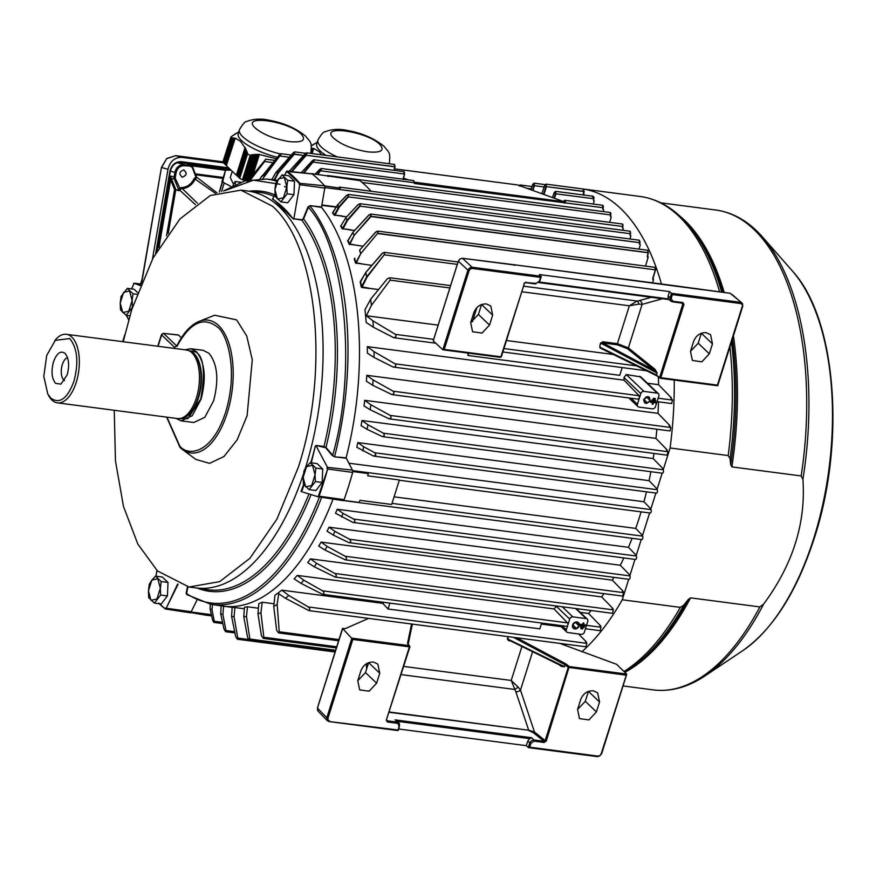<?xml version="1.0" encoding="UTF-8"?>
<svg xmlns="http://www.w3.org/2000/svg" width="876" height="876" viewBox="0 0 876 876"><rect width="100%" height="100%" fill="white"/><g stroke="black" fill="none" stroke-linecap="round" stroke-linejoin="round"><path stroke-width="1.31" d="M661.435 283.988A245.598 120.943 -82.6 0 0 620.745 208.576A245.598 120.943 -82.6 0 0 583.504 189.085M581.872 651.755A245.598 120.943 -82.6 0 0 622.245 599.775L680.334 607.375A245.598 120.943 97.4 0 1 623.975 671.476M584.237 195.096L584.117 194.713A240.144 118.249 -82.6 0 0 583.536 194.614M190.388 612.959A1.818 0.898 -82.6 0 0 190.716 612.576L205.466 615.094L204.732 614.153M191.099 612.017L211.39 614.667M531.141 188.866L526.936 188.318M403.551 171.586L404.427 174.006L313.652 162.137L314.265 159.914L313.247 160.023M592.362 196.892L593.402 196.399L592.362 196.892L593.402 196.399L593.983 197.571L592.8 197.133M413.111 180.609A1.818 0.898 97.4 0 1 413.428 180.544A1.818 0.898 97.4 0 1 413.713 180.686A1.818 0.898 97.4 0 1 414.041 182.679L321.065 170.875L321.328 168.499L315.185 174.094M602.305 205.334A1.818 0.898 97.4 0 1 602.622 205.269A1.818 0.898 97.4 0 1 602.907 205.411A1.818 0.898 97.4 0 1 603.148 207.743L414.468 183.511L563.772 202.597L563.947 201.71L517.617 184.946L394.452 168.849M348.122 240.21L352.897 232.381L368.971 215.014C370.887 213.821 371.446 214.226 370.647 216.23L354.178 235.359L349.82 244.262L362.971 246.211M345.713 217.894L341.103 225.592M629.515 231.264A1.818 0.898 97.4 0 1 629.833 231.198A1.818 0.898 97.4 0 1 630.118 231.341A1.818 0.898 97.4 0 1 630.348 233.717L348.44 196.881L348.473 194.417L346.655 195.271L337.578 204.831L332.979 212.594M639.513 240.342L638.867 240.342L640.071 242.181L639.217 240.681M639.929 242.729L639.403 244.054L639.918 242.203A1.818 0.898 97.4 0 1 639.798 242.718L360.069 206.167L360.375 203.856L358.142 204.546L360.375 203.856M729.949 346.83A245.598 120.943 97.4 0 1 728.197 455.564L730.047 458.608L730.704 464.663L731.876 466.897L801.179 475.953L802.909 479.402C805.975 523.027 792.857 564.615 763.565 604.177L759.886 606.915L690.584 597.859L688.153 599.622L683.882 605.031L680.334 607.375M289.299 157.253L280.386 156.092L281.152 153.847L280.462 153.88M274.67 160.363L265.559 159.169L264.661 161.512L250.678 179.624M272.797 162.575L264.661 161.512M394.627 164.721L394.835 166.823L306.272 155.26L306.961 152.993L306.053 153.07M582.945 189.074L583.92 191.537L546.471 186.654L545.978 184.135L544.773 185.241L541.828 193.706M393.839 337.72L373.362 327.219L366.19 322.478A214.675 105.711 97.4 0 0 364.942 309.786L370.625 299.264L387.499 278.557L390.05 277.791L390.116 280.145L371.413 305.385L366.354 315.754L372.924 320.835L395.437 334.369L433.653 339.362M449.859 287.952L390.116 280.145M457.305 264.366L384.695 254.872L384.257 252.354L458.049 262.001M654.503 267.388A1.818 0.898 97.4 0 1 654.81 267.322A1.818 0.898 97.4 0 1 655.106 267.465A1.818 0.898 97.4 0 1 655.336 269.841L378.005 233.585L377.709 231.1L375.771 231.987L359.631 250.142L375.859 232.063C377.786 230.859 378.377 231.275 377.665 233.29L360.737 253.624L356.171 263.107L371.829 265.351M343.819 500.448L344.093 499.659L343.458 500.568A1.818 0.898 -82.6 0 0 343.819 500.448L359.215 502.463L359.97 500.327L391.671 504.466L399.39 479.982L367.69 475.832L368.314 473.587L352.918 471.573L352.787 470.981L352.689 472.405L352.918 471.573M656.869 375.76L600.378 348.068L599.742 347.126L656.354 374.873L660.318 378.257L660.811 377.709L717.422 385.111L717.575 385.692L717.422 385.111L717.575 385.692L660.46 378.224M600.378 348.068L599.742 347.126L600.312 343.797L602.918 342.954L617.503 344.859L617.394 343.677L628.388 347.903L642.108 304.388L638.812 304.114L629.34 305.801L637.082 301.026A3.635 1.807 -96.8 0 1 638.812 304.114M368.555 618.39L345.232 628.65L342.549 628.464L352.809 639.447L327.963 718.232L326.803 717.773L326.978 720.225L329.048 721.572L398.076 730.595L399.533 726.029L399.281 723.39L395.12 719.875L531.71 737.734L533.955 739.979L531.414 740.658L529.75 742.892L530.9 743.352L529.695 747.195L597.99 756.119L599.885 755.605L601.133 753.94L626.647 674.071L616.573 664.282L559.698 643.367M305.264 468.474A200.122 98.539 -82.6 0 0 279.543 207.13A200.122 98.539 -82.6 0 0 247.974 191.077L240.911 190.147L210.24 195.534L180.007 218.891L153.026 258.048L131.816 309.348L123.209 341.728M302.943 492.093L318.185 496.791L319.083 496.188L344.093 499.659A234.68 115.566 -82.6 0 0 352.689 472.405L327.668 468.988A1.314 0.646 -82.6 0 0 327.471 467.346L316.116 445.873L327.46 467.346L352.448 470.149L346.119 457.83L334.621 456.823L332.267 455.553L325.609 447.691L316.094 445.49L315.283 446.158A200.188 98.583 97.4 0 1 310.805 462.758M316.094 445.49L324.01 446.464L325.609 447.691M332.267 455.553L334.599 456.429A214.445 105.602 -82.6 0 0 310.049 206.024L308.341 207.284L303.611 218.934L301.815 220.106L293.854 218.803L301.771 219.745L303.173 218.759L307.903 207.108L310.005 205.652L321.514 207.021L324.788 188.066L299.756 184.694L293.854 218.803L299.756 184.694A1.314 0.646 -82.6 0 0 299.625 182.985A234.188 115.314 -82.6 0 0 287.219 171.17A1.314 0.646 -82.6 0 0 287.043 171.094A1.314 0.646 -82.6 0 0 286.518 171.455M275.031 194.362L272.491 199.159A200.188 98.583 97.4 0 1 292.989 218.693L293.898 219.164M516.676 637.75L565.995 663.953L569.247 666.57L546.252 741.03L545.157 740.625L568.261 667.348L625.968 675.155L626.647 674.071L569.247 666.57L568.261 667.348L565.184 664.873L565.995 663.953L564.954 664.731L513.391 637.323M442.84 349.776L433.248 340.83L458.345 261.212L460.01 258.989L462.528 258.31L472.12 267.246L469.591 267.925L467.926 270.147L469.098 270.618L444.263 349.404L442.84 349.776L500.371 357.342L443.3 349.842M373.461 662.048C367.548 661.895 363.365 664.796 360.901 670.764L357.769 680.718L359.653 689.85L369.103 691.208L376.603 683.181L379.746 673.228L377.852 664.096L373.461 662.048M114.241 410.275L115.457 460.896L123.505 506.547L137.839 544.095L157.472 570.955L189.03 587.019L219.701 581.631L249.934 558.275L276.915 519.118L298.125 467.817C329.989 371.457 317.692 246.036 272.469 206.21L240.911 190.147M580.711 699.497C583.175 693.529 587.358 690.627 593.271 690.781L597.662 692.828L599.545 701.961L596.414 711.903L588.913 719.941L579.463 718.583L577.569 709.45L580.711 699.497M473.817 312.655C476.281 306.688 480.464 303.775 486.377 303.939L490.768 305.976L492.662 315.119L489.52 325.062L482.019 333.088L472.569 331.73L470.675 322.598L473.817 312.655M706.176 332.661C700.274 332.508 696.091 335.409 693.628 341.377L690.485 351.331L692.379 360.463L701.829 361.821L709.33 353.795L712.462 343.841L710.578 334.709L706.176 332.661M180.149 447.559A66.948 32.97 -82.6 0 0 182.394 449.454L195.841 459.396L209.528 463.371L223.993 456.516L237.166 439.818L247.109 415.706L252.288 359.751L246.758 336.023L236.629 319.893L214.686 315.229L199.137 321.382C190.574 325.007 183.161 333.132 176.93 345.746L177.27 346.14M183.577 169.933C187.267 172.89 186.851 175.299 182.328 177.182L182 177.127M183.642 169.955C187.333 172.9 186.916 175.32 182.394 177.204C178.704 174.247 179.12 171.827 183.642 169.955L184.201 170.086M196.224 176.843L196.706 177.719L195.239 178.912A16.086 13.95 -72.9 0 1 181.518 188.592L178.923 190.705L175.769 189.785L168.214 233.465M157.176 250.58L169.429 179.733L170.645 179.963L170.984 176.076L174.138 176.996L174.346 179.12L171.203 178.2L175.715 189.249L174.565 189.544L178.868 190.169A0.909 0.777 -74.5 0 1 178.923 190.705A0.909 0.777 106.2 0 0 178.868 190.169L179.46 188.493L181.266 187.617C187.004 187.333 191.318 184.288 194.231 178.474L196.18 177.018M175.901 418.334L181.212 420.863L192.282 415.64L201.042 399.193C206.495 378.202 204.94 362.346 196.377 351.626L190.639 348.703L184.858 349.787M181.212 420.863L193.771 422.506L204.842 417.283L213.602 400.836C219.055 379.845 217.5 363.989 208.937 353.269L203.199 350.345L190.639 348.703M233.158 183.544L230.268 177.565L232.249 171.291M47.775 393.959L48.651 395.591A34.569 17.016 -82.6 0 0 51.958 400.08A34.569 17.016 -82.6 0 0 57.411 402.85L177.521 418.553A34.569 17.016 -82.6 0 0 180.127 418.487A34.569 17.016 -82.6 0 0 198.37 389.776A34.569 17.016 -82.6 0 0 191.932 352.776A34.569 17.016 -82.6 0 0 188.986 350.728A34.569 17.016 -82.6 0 0 186.478 349.995L66.368 334.303A34.569 17.016 -82.6 0 0 56.031 339.067L46.713 355.404L43.8 376.351L47.775 393.959L50.907 398.208C59.732 404.318 67.408 398.69 73.923 381.334C78.84 362.434 77.438 348.166 69.73 338.53L54.772 340.414M280.276 153.924A37.482 11.049 17.5 0 1 242.827 136.82A37.482 11.049 17.5 0 1 239.422 129.779L238.217 133.59A37.482 11.049 17.5 0 0 241.623 140.631A37.482 11.049 17.5 0 0 277.265 157.286M235.162 138.32L226.358 165.674L236.378 175.222L244.995 147.748L240.571 141.364L235.348 138.211L230.695 137.937L231.998 136.152L238.743 131.926M235.841 133.524L236.389 133.262M234.976 134.072L235.524 133.809M234.1 134.652L234.648 134.389M233.202 135.276L233.75 135.003M232.304 135.933L232.852 135.66M231.395 136.612L231.943 136.349M152.457 259.121L168.006 169.265C170.086 161.173 174.784 157.22 182.099 157.395L223.336 162.783L223.095 161.337L230.935 136.963M276.082 158.676L258.672 154.307L251.719 176.076M253.241 174.116L259.23 154.833L257.237 154.307L249.342 179.12M234.735 138.222L226.172 165.498L226.796 165.805M226.479 164.502L234.472 138.167M245.28 148.329L236.564 175.397L245.444 148.679L244.995 147.748M245.455 148.23L245.16 147.617M236.608 174.477L237.002 175.529M337.15 156.837A37.482 11.049 17.5 0 1 321.328 147.08A37.482 11.049 17.5 0 1 317.922 140.04L316.729 143.85A37.482 11.049 17.5 0 0 320.123 150.891A37.482 11.049 17.5 0 0 326.036 155.381M311.352 145.92L317.254 142.186M313.477 144.332L314.024 144.069M312.601 144.912L313.148 144.649M321.689 154.811L319.072 151.625L313.849 148.471L311.56 148.23M313.236 148.482L311.648 153.497M57.411 402.85A34.569 17.016 -82.6 0 0 77.745 376.636A34.569 17.016 -82.6 0 0 71.821 337.074A34.569 17.016 -82.6 0 0 66.368 334.303M247.339 153.453L239.696 178.375L242.433 179.755L250.175 155.304L247.503 153.957L247.098 152.774L239.214 177.916L239.838 178.233M247.536 153.366L247.273 152.632M239.531 176.908L247.141 152.271L246.704 151.701L238.644 177.379L239.268 177.697M242.433 179.755L243.353 180.04L251.029 155.205L250.175 155.304M251.412 154.68L251.029 155.205L252.003 155.107L251.412 154.68M243.353 180.04L244.656 180.445L252.496 155.063L244.185 180.303M223.566 162.06L223.96 163.1M223.566 162.816L231.133 137.915M250.875 177.149L257.807 154.811L255.803 154.351L247.262 181.255M65.043 353.378C60.619 350.312 56.765 353.137 53.491 361.854C51.027 371.347 51.728 378.509 55.593 383.36L60.926 384.126L67.156 374.884C69.62 365.391 68.919 358.229 65.043 353.378L64.955 353.302M64.528 380.589A11.826 5.825 97.4 0 1 63.828 380.053A11.826 5.825 97.4 0 1 61.572 367.723A11.826 5.825 97.4 0 1 67.529 357.649M252.89 154.537L252.496 155.063L253.471 154.975L252.89 154.537M244.656 180.445L245.959 180.85L253.963 154.942L245.488 180.708M234.034 138.09L225.603 164.951L226.227 165.268M225.909 163.965L233.772 138.047M245.707 149.281L237.122 175.934L245.871 149.654L245.444 148.679M245.893 149.194L245.608 148.548M237.177 175.014L237.571 176.076M312.535 148.351L310.936 153.409M247.141 152.271L246.879 151.559M238.962 176.372L246.736 151.209L246.287 150.661L238.075 176.843L238.699 177.149M231.593 137.904L223.522 162.969L224.53 163.648M231.877 137.904L224.136 162.597M248.543 180.04L256.372 154.833L254.347 154.428L253.963 154.942L254.927 154.888L246.791 181.113M233.323 137.992L225.033 164.414L225.658 164.721M225.34 163.429L233.06 137.97M246.287 150.661L245.871 149.654M246.32 150.179L246.036 149.511M237.746 175.55L238.141 176.613M311.834 148.252L311.484 149.347M246.736 151.209L246.463 150.519M238.392 175.824L246.134 150.278M232.337 137.915L224.081 163.505L225.099 164.184M232.611 137.937L224.694 163.144M728.197 455.564L670.107 447.975A245.598 120.943 -82.6 0 0 674.224 380.064M622.956 591.902A240.144 118.249 -82.6 0 0 623.241 591.388L612.324 580.164A214.675 105.711 -82.6 0 0 613.923 577.361M612.729 609.094A240.144 118.249 -82.6 0 0 613.036 608.623L601.67 596.917A214.675 105.711 -82.6 0 0 603.925 593.643M600.345 626.384A240.144 118.249 -82.6 0 0 600.684 625.957L588.552 613.474A214.675 105.711 -82.6 0 0 591.136 610.528M586.011 642.36A240.144 118.249 -82.6 0 0 586.394 641.977L578.609 633.972M565.195 645.448L565.622 644.145M593.26 204.042L594.191 200.933L593.545 199.903M603.148 211.554L603.641 209.944L602.995 208.904M609.63 222.34L611.196 217.138L610.55 216.109M622.803 230.279L623.285 228.669L622.639 227.629M629.921 238.984L630.851 235.874L630.205 234.834M639.02 249.123L640.301 244.875L639.655 243.835M645.568 266.107L648.174 257.018A240.144 118.249 -82.6 0 0 647.616 255.792M652.576 282.828L653.485 279.816L653.091 277.955M671.323 398.635A240.144 118.249 -82.6 0 0 671.345 397.824L658.577 384.695A214.675 105.711 -82.6 0 0 658.38 376.976M669.757 426.273A240.144 118.249 -82.6 0 0 669.822 425.506L658.018 413.363A214.675 105.711 -82.6 0 0 658.478 401.821M667.041 450.647A240.144 118.249 -82.6 0 0 667.14 449.914L655.938 438.383A214.675 105.711 -82.6 0 0 656.869 429.229M670.107 447.975L663.439 469.12L653.178 458.564A214.675 105.711 -82.6 0 0 653.967 453.45M628.705 579.288L622.245 599.775M334.971 531.393L349.513 539.255C351.353 541.357 351.156 542.474 348.911 542.627L333.165 535.028L327.033 531.206A214.675 105.711 97.4 0 0 329.058 527.199L334.971 531.393A223.774 110.19 97.4 0 1 333.165 535.028M274.035 603.772L262.22 602.228A214.675 105.711 97.4 0 1 258.825 603.619L257.949 613.813A223.774 110.19 97.4 0 0 260.928 612.762L263.84 637.257L336.723 646.784M383.874 602.425L382.746 603.356L281.787 590.161A214.675 105.711 97.4 0 1 274.965 595.165L273.75 606.488L276.619 630.205L278.557 632.921L279.247 631.793L338.99 639.6M561.166 626.679L541.324 624.084M297.303 575.401A214.675 105.711 97.4 0 1 294.106 578.85L301.026 583.361L322.445 594.278C324.449 594.092 324.492 592.942 322.565 590.851L567.528 622.869L554.015 608.951L297.303 575.401L303.808 580.197A223.774 110.19 97.4 0 1 301.026 583.361M556.621 606.017L556.337 606.312A214.675 105.711 97.4 0 1 554.015 608.951M588.552 613.474L580.208 612.379M601.67 596.917L310.422 558.855A214.675 105.711 97.4 0 1 307.717 562.611L314.232 566.772L335.169 577.076L612.466 613.32L613.375 609.882L612.247 608.524L613.036 608.623M612.324 580.164L321.087 542.102A214.675 105.711 97.4 0 1 318.722 546.087L325.007 550.04L345.264 559.83L622.672 596.085L623.559 592.647L622.453 591.289L623.241 591.388M623.811 557.935A214.675 105.711 97.4 0 1 620.307 565.261L329.058 527.199M632.089 538.302A214.675 105.711 97.4 0 1 628.475 547.325L337.227 509.252A214.675 105.711 97.4 0 1 335.519 513.259L352.94 522.435C355.251 522.315 355.503 521.198 353.707 519.085L636.239 556.008L635.472 555.231L636.261 555.329L641.254 539.496M186.916 594.651L210.875 604.309L222.219 606.017A214.675 105.711 -82.6 0 0 223.26 606.17A214.675 105.711 -82.6 0 0 333.022 499.112M244.338 608.776L234.921 607.55A214.675 105.711 97.4 0 1 232.151 607.32L231.603 616.43L235.677 636.556L237.385 639.228L237.768 638.067L248.466 639.469M258.431 608.218L247.481 606.783A214.675 105.711 97.4 0 1 244.448 607.232L243.78 616.748L247.612 637.509L249.397 640.203L249.868 639.053L335.628 650.266M321.087 542.102L327.098 546.394L345.177 556.26L623.559 592.647M310.422 558.855L316.619 563.334L334.928 573.484L613.375 609.882M586.526 625.355L601.056 627.249L599.896 625.858L600.684 625.957M541.653 623.044L539.824 628.848L388.057 609.006L382.746 603.356M281.787 590.161L288.784 595.472L308.33 606.958L586.865 643.367L585.617 641.878L586.394 641.977M586.865 643.367L585.902 646.795L308.899 610.594L285.456 598.264L278.71 593.731L277.144 604.352A223.774 110.19 97.4 0 1 273.75 606.488M247.481 606.783L246.463 616.463L249.868 639.053M234.921 607.55L234.078 616.715L237.768 638.067M223.632 605.655L222.909 614.481L225.931 630.556L234.691 631.695M234.943 632.943L225.625 631.727L224.004 629.11L220.719 613.758L221.19 604.9M212.419 604.539L212.014 609.849L214.291 621.27L222.559 622.343M222.822 623.592L214.051 622.453L214.291 621.27C214.16 623.011 213.58 622.529 212.539 619.836L210.076 608.743L210.295 604.21M275.907 172.747L293.23 152.862C294.829 151.657 295.037 152.008 293.854 153.924L303.534 155.501L294.259 154.275L278.502 172.791L274.604 179.952M394.999 166.714L306.272 155.26L291.938 171.63M583.723 195.151L584.084 191.406L546.471 186.654L543.985 194.483M301.267 172.66L312.36 160.713C314.079 159.541 314.375 159.903 313.269 161.786L304.016 172.966M315.25 174.094L319.63 169.451C321.415 168.269 321.755 168.63 320.682 170.535L317.857 174.434M321.799 205.378L337.304 207.262M360.748 281.087L360.178 281.831A214.675 105.711 97.4 0 1 361.175 286.77L361.854 287.514L369.398 288.5A214.675 105.711 -82.6 0 0 369.365 288.346L378.487 289.54M354.791 258.201L354.211 258.781A214.675 105.711 97.4 0 1 355.426 262.811L356.16 263.457M347.652 240.692A214.675 105.711 97.4 0 1 349.031 244.076L349.82 244.656M340.6 225.909A214.675 105.711 97.4 0 1 342.034 228.625L354.528 230.508M332.902 212.539L332.508 212.846A214.675 105.711 97.4 0 1 333.986 214.981L346.6 216.832M335.409 207.152L336.165 207.141M346.119 457.83A214.675 105.711 -82.6 0 0 321.569 207.393L321.514 207.021M646.488 491.852A214.675 105.711 97.4 0 1 643.948 501.762L348.757 463.174M650.868 471.704A214.675 105.711 97.4 0 1 649.05 480.661L357.802 442.588A214.675 105.711 97.4 0 1 356.773 447.253L373.57 456.078L375.837 455.257L374.895 452.804L657.142 489.695L656.387 488.907L657.164 489.016L662.157 473.182M653.178 458.564L361.941 420.491A214.675 105.711 97.4 0 1 361.087 425.626L367.143 429.371L382.483 436.62L662.595 473.237A1.818 0.898 -82.6 0 1 662.376 473.117M655.938 438.383L364.69 400.321A214.675 105.711 97.4 0 1 364.022 405.927L370.176 409.76L389.163 418.837L667.194 455.17L667.906 451.709L666.351 449.815L667.14 449.914M658.018 413.363L366.77 375.3A214.675 105.711 97.4 0 1 366.409 381.279L372.749 385.287L391.977 394.605L670.074 430.959L670.764 427.488L669.034 425.407L669.822 425.506M367.329 346.622A214.675 105.711 97.4 0 1 367.383 353.159L374.041 357.441L393.138 367.022C395.7 367.11 396.357 366.048 395.109 363.825L639.141 395.733L624.03 380.173L367.329 346.622L374.074 351.681A223.774 110.19 97.4 0 1 374.041 357.441M624.03 380.173L623.986 377.545L626.252 374.534L643.948 391.397A2.727 2.234 133.6 0 0 640.805 393.576L637.432 404.296A2.727 2.234 133.6 0 0 638.998 407.088L652.346 408.829A2.727 2.234 133.6 0 0 655.478 406.65L658.861 395.941A2.727 2.234 133.6 0 0 657.296 393.138L643.948 391.397M658.391 393.652L640.816 376.91L626.252 374.534M658.577 384.695L647.463 383.239M467.937 353.105L467.992 355.503L619.748 375.333L622.201 367.57M630.479 233.728L629.953 235.053L630.348 233.728L348.44 196.881L339.308 207.086L334.862 215.441M342.341 216.416L344.06 216.492M639.633 244.273L639.995 242.696L360.069 206.167L347.433 220.522L342.866 229.14M350.356 230.125L351.867 230.158M648.174 257.424L647.244 256.624L648.098 252.759L370.986 216.547L354.112 235.414L349.447 243.922L358.623 245.641M653.485 279.816L652.62 278.886L655.336 269.852L377.655 233.301L360.671 253.679L355.853 262.69L364.777 264.432M613.353 354.484L506.47 340.512M438.142 325.138L366.354 315.754M503.93 348.549L636.633 365.894M658.15 398.208L672.538 400.091L670.556 397.726L671.345 397.824M366.77 375.3L373.132 379.954L393.171 391.211L670.764 427.488M364.69 400.321L370.822 404.734L390.181 415.41L667.906 451.709M361.941 420.491L367.931 424.772L383.414 433.204L663.384 469.799L662.661 469.021L663.439 469.12M649.828 512.909A1.818 0.898 -82.6 0 0 650.091 513.029A1.818 0.898 -82.6 0 0 651.164 511.672A1.818 0.898 -82.6 0 0 650.868 509.591L650.112 508.803L650.89 508.912L655.883 493.079M641.462 539.43A1.818 0.898 -82.6 0 0 641.725 539.561A1.818 0.898 -82.6 0 0 642.798 538.203A1.818 0.898 -82.6 0 0 642.502 536.123L641.747 535.335L642.535 535.433L649.62 512.975M348.911 542.627L629.121 579.343L630.052 578.248L630.14 576.178A1.818 0.898 -82.6 0 0 629.964 575.904L629.198 575.127L629.986 575.225L634.98 559.392M262.22 602.228L260.928 612.762M288.784 595.472A223.774 110.19 97.4 0 1 285.456 598.264M388.057 609.006L389.886 603.203M567.528 622.869A1.818 0.898 97.4 0 1 567.757 625.245L566.334 629.778A2.727 2.234 133.6 0 0 567.9 632.571L581.248 634.312A2.727 2.234 133.6 0 0 584.391 632.133L587.763 621.413A2.727 2.234 133.6 0 0 586.197 618.62L575.576 608.502M303.808 580.197L322.565 590.851M322.445 594.278L566.772 626.329A1.818 0.898 97.4 0 0 567.757 625.245L569.718 619.058L556.337 606.312M562.228 606.75L572.849 616.879A2.727 2.234 133.6 0 0 569.718 619.058M572.849 616.879L586.197 618.62M316.619 563.334A223.774 110.19 97.4 0 1 314.232 566.772M327.098 546.394A223.774 110.19 97.4 0 1 325.007 550.04M629.986 575.225L620.307 565.261M337.227 509.252L343.074 513.38A223.774 110.19 97.4 0 1 341.552 516.993M636.261 555.329L628.475 547.325M343.074 513.38L353.707 519.085M178.069 584.27L166.21 608.229L191.209 611.733L189.993 612.663M191.209 611.733L196.914 600.224M212.014 609.849A223.774 110.19 97.4 0 1 210.076 608.743M222.909 614.481A223.774 110.19 97.4 0 1 220.719 613.758M234.078 616.715A223.774 110.19 97.4 0 1 231.603 616.43M246.463 616.463A223.774 110.19 97.4 0 1 243.78 616.748M263.84 637.257L263.282 638.396L261.409 635.691L257.949 613.813M344.706 559.644C346.929 559.512 347.082 558.384 345.177 556.26M334.621 576.901C336.745 576.726 336.844 575.587 334.928 573.484M601.056 627.249L600.126 630.687L585.453 628.771M308.396 610.419C310.268 610.2 310.246 609.039 308.33 606.958M507.292 638.812L564.363 666.625L561.965 666.132L509.197 640.214L508.562 640.684L507.292 638.812L508.452 636.677M411.753 625.541L411.49 626.417M277.144 604.352L279.247 631.793M225.625 631.727L225.931 630.556M291.248 155.052L280.955 153.705L279.499 154.658L259.986 178.737L279.488 154.669C281.01 153.464 281.163 153.826 279.97 155.742L262.723 178.781M232.961 185.526L235.107 181.595L235.469 184.354M293.843 153.935L278.086 172.441A223.807 110.212 -82.6 0 0 275.798 172.681L275.787 172.714M271.823 179.646L275.765 172.769A223.719 110.168 97.4 0 1 278.053 172.517L274.046 179.898M532.915 190.475L534.437 185.679L544.171 186.949L534.437 185.679L534.229 183.303L532.772 184.343L530.889 189.742M532.937 184.245L533.977 185.482L532.444 190.311M393.981 164.37L306.709 152.851L289.168 171.324L305.133 153.804C306.797 152.621 307.049 152.982 305.877 154.888L291.292 171.565M546.263 184.278L544.806 185.318L541.872 193.727M544.971 185.219L546 186.457L543.514 194.319M584.117 194.713L583.285 194.428L583.81 189.544M583.745 195.03L583.624 194.658A240.144 118.249 -82.6 0 0 583.591 194.647L584.128 191.483L583.252 188.997L545.978 184.124M394.386 164.327L395.032 166.801L394.058 170.24M593.829 198.743L593.84 197.439A1.818 0.898 97.4 0 1 593.698 198.743L555.953 193.815L555.723 191.483L554.267 192.523L552.504 197.571M554.431 192.413L555.953 193.815L554.519 198.304M594.191 200.933L593.468 200.221M404.559 174.006L403.07 178.792L404.624 173.974L404.208 171.937M403.234 178.693L404.197 179.328M313.269 161.786L303.37 172.89M603.279 207.754L602.918 209.222M603.641 209.944L602.743 209.123L603.115 205.783M321.623 168.652L319.718 169.506M414.041 182.679L414.468 183.511M563.783 202.553L564.845 202.476M320.682 170.535L317.232 174.357M370.997 191.154A234.68 115.566 -82.6 0 0 359.926 180.62L311.779 173.645A1.818 0.898 -82.6 0 0 311.604 173.798M328.215 176.47L327.175 175.66A234.68 115.566 97.4 0 1 328.215 176.47M610.846 214.959L610.473 216.427M611.196 217.138L610.298 216.328L610.714 214.948L362.16 182.46M340.337 188.198L339.384 187.114A234.68 115.566 97.4 0 1 340.337 188.198L324.668 185.876L324.788 188.066M622.924 226.523L622.387 227.848L622.792 226.523A1.818 0.898 97.4 0 0 622.562 224.146A1.818 0.898 97.4 0 0 622.267 223.993L339.384 187.114M623.285 228.669L622.573 227.946M370.625 299.264A223.774 110.19 97.4 0 1 371.413 305.385M372.924 320.835A223.774 110.19 97.4 0 1 373.362 327.219M476.905 307.564L472.427 321.777L476.894 307.585M360.178 281.831L365.763 272.524L382.396 253.339C384.323 252.124 384.98 252.54 384.345 254.588L367.088 277.057L361.854 287.514M369.398 288.5L368.555 288.073L369.365 288.346M361.175 286.77L368.555 288.073M361.065 281.054L360.605 281.722A214.938 105.843 97.4 0 1 361.613 286.682L366.672 276.827A223.719 110.168 97.4 0 0 365.741 272.622L365.763 272.524M355.426 262.811L355.853 262.69A214.938 105.843 97.4 0 0 354.638 258.65L354.835 258.321M349.031 244.076L349.447 243.922A214.938 105.843 97.4 0 0 348.068 240.539L348.418 240.112L348.068 240.539M342.034 228.625L350.367 229.709M333.986 214.981L342.33 215.989M332.508 212.846L337.621 204.885L346.71 195.326L348.834 194.581M332.902 212.66L332.902 212.66A214.938 105.843 97.4 0 1 334.391 214.795L338.881 206.835A223.719 110.168 97.4 0 0 337.567 204.962L337.567 204.951M310.005 205.652L321.569 207.393M352.448 470.149L352.787 470.981M650.89 508.912L643.948 501.762M357.802 442.588L363.693 446.76A223.774 110.19 97.4 0 1 362.763 450.932M657.164 489.016L649.05 480.661M363.693 446.76L374.895 452.804M367.931 424.772A223.774 110.19 97.4 0 1 367.143 429.371M370.822 404.734A223.774 110.19 97.4 0 1 370.176 409.76M373.132 379.954A223.774 110.19 97.4 0 1 372.749 385.287M639.141 395.733L639.381 398.109L638.1 399.04M374.074 351.681L395.109 363.825M468.715 353.203L467.992 355.503M337.632 204.885A223.807 110.212 -82.6 0 1 338.946 206.758L348.079 196.553C349.042 194.592 348.582 194.187 346.71 195.326L346.765 195.37M630.851 235.874L630.129 235.151M345.768 217.817L358.142 204.546L345.681 217.828M640.301 244.875L639.579 244.152M358.196 204.612C360.091 203.462 360.605 203.867 359.718 205.838L347.005 220.27L342.45 228.45A214.938 105.843 97.4 0 0 341.005 225.745M352.864 232.469A223.719 110.168 97.4 0 1 354.112 235.414L354.178 235.359A223.807 110.212 -82.6 0 0 352.929 232.403L352.897 232.381M648.174 257.018L647.244 256.624L648.273 252.649L370.625 216.241M647.682 257.358L647.671 256.964A240.144 118.249 -82.6 0 0 647.463 256.493M647.463 256.777L648.306 252.704L647.528 250.229L370.811 214.062L368.895 214.948L352.864 232.326L348.221 240.32M655.467 269.852L652.85 278.754M652.784 278.798L653.025 279.4L652.62 278.886M393.28 337.545C395.81 337.632 396.532 336.581 395.437 334.369M600.509 343.184L602.808 341.771L602.918 342.954L654.076 370.132L656.945 372.979L601.385 343.447L600.312 343.797M671.629 403.431L672.538 400.091M391.386 394.43C393.948 394.496 394.539 393.423 393.171 391.211M388.561 418.651C391.123 418.695 391.66 417.622 390.181 415.41M662.595 473.237L663.504 472.142L663.384 469.799M381.925 436.456C384.411 436.467 384.903 435.383 383.414 433.204M656.102 493.013A1.818 0.898 -82.6 0 0 656.365 493.133A1.818 0.898 -82.6 0 0 657.427 491.786A1.818 0.898 -82.6 0 0 657.142 489.695M642.535 535.433L635.713 528.414A214.675 105.711 -82.6 0 0 641.079 511.858M635.188 559.326A1.818 0.898 -82.6 0 0 635.461 559.457A1.818 0.898 -82.6 0 0 636.523 558.1A1.818 0.898 -82.6 0 0 636.239 556.008M342.724 628.355L317.451 708.082L326.803 717.762L351.9 638.155M580.744 626.11L580.481 626.942L580.668 626.033L584.369 626.581L580.668 626.033M581.127 627.884L580.865 628.716L581.051 627.818L582.858 628.048L581.051 627.818M583.482 624.676L585.715 624.971L585.529 625.869L580.022 625.092L580.284 624.26L582.606 624.566L583.131 622.902L583.92 623.011L583.471 624.741L585.792 625.048M572.575 625.015A3.822 3.132 -46.4 0 1 576.966 621.96A3.822 3.132 -46.4 0 1 579.167 625.869A3.822 3.132 -46.4 0 1 574.776 628.924A3.822 3.132 -46.4 0 1 572.575 625.015M635.461 559.457L352.94 522.435M187.289 594.903L186.106 593.38L187.453 594.859M186.106 593.38L187.486 586.789M507.489 638.188L508.179 639.053L507.992 638.122M508.179 639.053L508.792 640.071L561.209 665.672M518.077 687.025L520.486 690.113A3.635 1.653 -18.5 0 1 515.876 691.854L511.212 680.466L518.077 687.025A3.635 0.756 -36.5 0 1 514.617 689.434L401.131 674.608M408.249 643.86L412.377 624.117L408.238 643.849M140.905 284.054L134.357 283.331L140.445 285.204M279.97 155.742L263.873 175.441A223.807 110.212 -82.6 0 0 261.333 176.339M265.702 159.301L248.653 180.018M240.593 182.307L235.031 181.474L240.812 182.23M293.854 153.924L294.982 152.03L294.183 152.085M404.165 171.674L313.991 159.771L301.224 172.66M563.629 201.502L564.91 202.345L564.648 200.757L563.618 201.524M414.326 183.007L413.428 180.544L321.328 168.499M324.668 185.876L324.591 185.789A234.68 115.566 -82.6 0 0 312.163 173.941L311.779 173.645M450.603 285.598L390.05 277.791M384.345 254.588L366.748 276.783A223.807 110.212 -82.6 0 0 365.818 272.578L365.85 272.556M384.706 252.529L382.44 253.328M656.365 493.133L373.57 456.078M652.193 404.186L652.708 402.533L650.386 402.226L650.572 401.328L656.08 402.106L655.828 402.938L653.496 402.631L652.97 404.296L652.116 404.121L652.62 402.522M653.244 399.149L653.43 398.251L655.314 398.558L655.062 399.39L653.244 399.149L653.507 398.317L655.314 398.558M651.81 400.682L651.996 399.785L655.697 400.332L655.445 401.164L651.81 400.682L652.072 399.861L655.697 400.332M648.065 396.478L650.266 400.387C646.652 404.592 644.451 404.307 643.674 399.533L648.065 396.478M638.385 399.193L393.138 367.022M345.724 217.905L345.79 217.839A223.807 110.212 -82.6 0 1 347.071 220.204L347.005 220.27A223.719 110.168 97.4 0 0 345.724 217.905M359.992 203.692L639.239 240.199L640.071 242.181M370.647 216.23L370.811 214.062M371.216 214.226L369.015 215.036M648.098 252.759L648.021 250.722M359.554 250.186L359.631 250.142A223.807 110.212 -82.6 0 1 360.737 253.624L360.671 253.679A223.719 110.168 97.4 0 0 359.554 250.186M378.136 231.264L375.903 232.074M600.728 343.994L601.374 343.48M635.713 528.414L394.255 496.856M352.809 639.447L409.42 646.849L407.537 643.247L411.567 624.008M580.481 626.942L584.106 627.413L584.369 626.581M580.865 628.716L582.671 628.946L582.934 628.125M580.098 625.157L580.361 624.336L582.682 624.632L583.131 622.902M583.208 622.978L583.985 623.077M573.353 628.07L572.685 624.993L575.16 622.321L578.302 622.737L578.97 625.814L576.496 628.475L573.353 628.07M368.314 473.587A234.68 115.566 97.4 0 1 367.69 475.832M359.97 500.327A234.68 115.566 97.4 0 1 359.215 502.463M303.983 484.975L301.662 491.699L301.114 491.118L301.464 491.874M319.401 497.053A213.098 104.934 97.4 0 1 186.555 593.556L187.946 586.854M165.761 607.999L165.312 608.951A1.314 0.646 -82.6 0 0 165.487 609.028A1.314 0.646 -82.6 0 0 166.21 608.229L177.598 584.084M564.582 666.767L564.954 664.731L564.582 666.767L561.396 666.461A0.909 0.679 126.2 0 0 561.352 665.837M195.414 204.655L179.109 189.577M140.291 285.587L134.357 283.331A1.314 0.646 -82.6 0 0 134.137 283.222A1.314 0.646 -82.6 0 0 133.612 283.583M275.042 194.494L272.491 199.159M286.321 171.893L284.569 175.244M403.299 179.011L404.624 173.974L403.956 171.543M414.293 182.033L414.622 183.106M408.304 179.865L403.453 178.113M303.173 218.759L303.611 218.934A201.71 99.327 -82.6 0 1 326.003 447.428L332.661 455.279C357.452 369.847 345.44 247.328 308.341 207.284L307.903 207.108M650.572 401.328L656.08 402.106M650.386 402.226L650.649 401.394M644.451 402.588L643.783 399.511L646.258 396.839L649.401 397.255L650.069 400.332L647.583 402.993L644.451 402.588M659.705 377.293L682.809 304.027L683.915 304.432L660.811 377.709L659.705 377.293L660.175 378.18M651.284 297.282L639.239 300.621A3.635 2.847 -105.5 0 1 642.108 304.388L662.442 298.738M655.073 369.365L628.388 347.903A0.909 0.668 -51.2 0 1 627.402 348.67L654.076 370.132L655.073 369.365L657.175 373.11L656.354 374.873L657.175 373.11M327.35 720.74L318.01 711.049L317.484 707.972M328.106 720.083L326.978 720.225L328.894 721.495L329.54 721.025L328.106 720.083L327.963 718.232M575.313 622.321L578.97 625.814M576.496 628.475L572.751 624.906M317.955 496.396L319.083 496.188A234.188 115.314 -82.6 0 0 327.668 468.988L318.185 496.791M189.03 587.019L196.104 587.938A200.122 98.539 -82.6 0 0 303.435 474.146M322.269 479.665L322.576 472.449M167.557 593.118L167.853 585.902M389.24 712.319L528.699 730.223L534.502 732.051A0.909 0.668 -51.2 0 1 533.517 732.829L544.04 741.293L544.149 742.476L534.064 741.162L530.9 743.352M534.064 741.162L533.955 739.979L544.04 741.293L545.157 740.625L534.502 732.051L520.486 690.113L532.597 651.733M409.804 646.838L386.316 720.127L387.378 721.988L386.776 720.083M387.269 720.806L386.743 720.017L387.269 720.806L397.354 722.12L399.051 726.116L397.989 730.529L329.212 721.528M197.363 203.21L181.266 187.617M294.062 191.899L294.358 184.683M414.786 182.219L563.947 201.71M515.219 265.121L514.497 265.319M525.447 282.554L536.167 283.397L539.331 281.207L540.536 277.363L472.241 268.439L470.346 268.954L469.098 270.618M292.989 218.693L272.885 198.852M311.308 462.824L315.283 446.158M650.069 400.332L646.4 396.839M643.838 399.423L647.583 402.993M683.915 304.432L682.853 302.57L672.768 301.256L671.18 298.442L672.396 294.599L740.691 303.534L742.125 304.476L742.749 306.239L742.476 303.589L732.183 294.566M730.157 293.285L741.961 302.943L742.125 304.476M717.685 385.736L742.749 306.239L741.961 302.943M675.856 285.905L516.49 265.067M444.263 349.404L500.875 356.806L524.461 283.364M681.397 302.986L682.809 304.027L682.218 303.052L672.418 301.771M682.842 303.917L682.218 303.052L683.97 304.224M599.874 755.9L597.498 756.656L528.458 747.633L526.334 745.673L398.602 728.985M376.603 683.181L365.5 672.593L368.632 662.65L379.746 673.228M365.5 672.593L357.769 680.707M397.835 729.96L328.894 721.495M599.545 701.961L588.442 691.383L585.299 701.315L577.58 709.429M526.334 745.673L527.779 741.074L529.75 742.892L528.272 747.567L529.695 747.195M178.868 190.169L174.346 179.12L175.507 178.824L180.346 189.205M215.43 193.344L194.231 178.474M492.662 315.119L481.548 304.53L478.405 314.473L470.686 322.587M678.057 286.474L730.212 293.274L675.549 285.85M515.46 265.121L462.418 258.3M472.241 268.439L472.12 267.246L541.215 276.29L539.364 274.56L669.516 291.577L671.487 293.307L740.57 302.329L740.691 303.534M541.215 276.29L540.536 277.363L541.215 276.29M709.33 353.795L698.216 343.206L690.496 351.32M698.216 343.206L701.347 333.263L712.462 343.841M672.396 294.599L671.498 293.318L670.03 297.982L670.72 301.092L672.264 301.793L672.768 301.256M682.853 302.57L682.218 303.052M527.779 741.074L529.487 738.797L531.71 737.734M177.948 335.015L163.363 333.373L178.277 334.928M181.409 337.775L178.573 335.081M309.118 489.64L315.918 490.527L322.16 482.457L322.718 468.978L317.046 463.568L310.235 462.681L306.545 466.645L304.005 470.751L303.151 477.42L303.446 484.242L309.118 489.64L315.349 481.57L315.053 474.759L315.918 468.091L310.235 462.681M154.406 603.093L161.206 603.991L167.436 595.91L168.006 582.43L162.323 577.032L155.523 576.134L151.833 580.098L149.292 584.215L148.438 590.873L148.723 597.695L154.406 603.093L160.636 595.023L160.341 588.212L161.195 581.544L155.523 576.134M137.587 292.573L134.116 289.255L127.316 288.368L121.074 296.449L120.22 303.107L120.516 309.929L126.188 315.327L132.418 307.257L132.134 300.446L132.988 293.778L127.316 288.368M216.974 192.786L196.158 176.777M280.9 201.874L287.711 202.761L293.942 194.691L294.5 181.212L288.828 175.802L282.028 174.915L275.798 182.985L274.933 189.654L275.228 196.465L280.9 201.874L287.142 193.804L286.846 186.982L287.7 180.325L282.028 174.915M675.451 285.828L516.479 265.056L677.936 286.463M669.516 291.577L668.059 296.176L668.246 298.694L670.72 301.092M176.81 345.943L174.576 347.334L161.611 334.971L158.041 346.283M322.718 468.978L315.918 468.091M322.16 482.457L315.349 481.57M168.006 582.43L161.195 581.544M167.436 595.91L160.636 595.023M136.952 294.292L132.988 293.778M129.856 315.809L126.188 315.327M169.999 177.773L170.623 178.255L170.984 176.076L169.429 179.733M196.213 177.916L191.8 166.155L184.376 165.739C180.138 165.684 177.39 168.006 176.131 172.681L175.342 177.226L174.138 176.996L174.915 172.441L170.393 171.072M219.339 192.03L225.581 170.108L221.913 181.726M294.5 181.212L287.7 180.325M293.942 194.691L287.142 193.804M174.576 347.334L177.357 345.451L176.985 346.338C189.939 322.664 203.352 316.192 217.248 326.912C225.942 332.092 239.137 367.887 225.614 412.278C211.357 455.98 186.906 455.892 179.722 445.939L166.955 417.162M306.545 466.645L303.151 477.42L305.702 486.87L311.659 485.534L315.053 474.759L312.502 465.309L306.545 466.645M151.833 580.098L148.438 590.873L150.99 600.323L156.946 598.987L160.341 588.212L157.79 578.762L151.833 580.098M123.615 292.332L120.22 303.107L122.771 312.557L128.728 311.221L132.134 300.446L129.571 290.996L123.615 292.332M177.423 162.706L184.102 164.71A8.891 7.709 107.1 0 0 174.915 172.441L176.131 172.681M192.775 167.524L192.413 168.039L191.8 166.155L187.409 164.491L189.687 164.6L230.892 169.988M191.8 166.155L184.102 164.71L184.376 165.739M231.144 170.229L225.57 170.13L222.712 181.562L224.223 182.996L221.573 191.417M231.1 186.468L224.223 182.996M278.338 178.879L274.933 189.654L277.495 199.093L283.452 197.768L286.846 186.982L284.295 177.543L278.338 178.879M230.432 169.55L178.594 162.443M190.081 163.648A0.909 0.558 -83.2 0 0 189.84 164.173L190.322 163.462M189.982 165.323L189.687 164.6M187.409 164.491L188.679 164.874M190.508 163.484L189.84 164.173M168.006 169.265L161.644 167.524L166.736 158.49L175.737 155.654L182.099 157.395M190.727 163.768L190.508 165.159L190.201 163.954L189.588 165.126M247.503 153.957L239.696 178.375M313.663 148.581L312.075 153.552M301.224 134.094C288.303 120.899 239.652 114.088 255.376 128.104C263.03 134.532 274.352 139.043 289.343 141.616C302.592 142.744 306.545 140.248 301.224 134.094M379.724 144.354C366.803 131.159 318.152 124.348 333.887 138.364C341.53 144.803 352.853 149.303 367.843 151.876C381.093 153.015 385.057 150.508 379.724 144.354M312.973 148.427L311.363 153.464M312.272 148.307L310.651 153.366M583.449 189.052L640.104 196.465A245.598 120.943 97.4 0 1 678.834 216.164A245.598 120.943 97.4 0 1 719.612 291.894M520.651 186.062L520.289 185.099L519.205 185.537M563.815 202.4L564.56 203.133M565.403 202.455A1.818 0.898 -82.6 0 0 565.064 200.473A1.818 0.898 -82.6 0 0 564.779 200.319A1.818 0.898 -82.6 0 0 564.111 200.735M690.584 597.859A241.962 119.147 97.4 0 1 624.862 672.341M759.886 606.915A241.962 119.147 97.4 0 1 653.168 689.883L623.033 685.941M159.246 603.728A234.188 115.314 -82.6 0 0 165.115 608.787M301.771 219.745L301.815 220.106A200.363 98.659 97.4 0 1 324.01 446.464L324.032 446.848M247.492 191.012L259.099 192.293A200.363 98.659 97.4 0 1 274.024 196.388M742.268 306.326L717.422 385.111M166.637 417.129L180.04 447.461L182.394 449.454A66.948 32.97 -82.6 0 0 227.946 410.636A66.948 32.97 -82.6 0 0 218.628 325.533A66.948 32.97 -82.6 0 0 199.137 321.382M181.255 418.29A33.934 16.71 -82.6 0 0 200.188 391.222A33.934 16.71 -82.6 0 0 194.1 353.663A33.934 16.71 -82.6 0 0 190.026 351.21M181.376 418.268A33.934 16.71 -82.6 0 0 198.359 398A33.934 16.71 -82.6 0 0 194.001 353.652A33.934 16.71 -82.6 0 0 190.136 351.254M180.127 418.487L182.011 418.159A33.989 16.743 -82.6 0 0 197.976 397.978A33.989 16.743 -82.6 0 0 193.618 353.543A33.989 16.743 -82.6 0 0 190.716 351.528L188.986 350.728M730.047 458.608A244.612 120.45 -82.6 0 0 731.515 341.881M721.671 292.157A244.612 120.45 -82.6 0 0 687.397 223.818C673.534 208.061 657.767 198.94 640.104 196.465M688.153 599.622A242.619 119.475 97.4 0 1 631.486 667.687L629.176 669.231A244.612 120.45 -82.6 0 0 683.882 605.031M393.882 170.218L394.835 166.834M403.497 179.547L403.07 178.792M324.908 187.563L622.792 226.512L325.105 187.617L324.547 189.49M321.875 204.94L335.399 206.703M687.397 223.818L689.226 225.909A242.619 119.475 97.4 0 1 722.831 292.31M732.456 338.881A242.619 119.475 97.4 0 1 730.704 464.663M349.513 539.255L629.964 575.904M562.074 625.716L566.334 629.778M210.875 604.309A214.445 105.602 -82.6 0 0 321.612 497.382M412.169 625.727L411.972 626.351M403.716 666.417L511.212 680.466L521.921 646.499M510.599 640.958L508.562 640.684M276.728 181.255A214.445 105.602 -82.6 0 0 266.457 179.054L277.353 180.259M394.966 166.834L394.003 170.229M554.059 198.129L555.483 193.629M555.723 191.483L554.245 192.435L552.46 197.56M327.766 175.561L610.178 212.474A1.818 0.898 97.4 0 1 610.462 212.616A1.818 0.898 97.4 0 1 610.714 214.948L610.671 212.988M324.646 187.42L325.105 187.617A1.818 0.898 -82.6 0 0 325.259 186.227M622.617 228.067L622.77 224.519M352.71 470.62L650.868 509.591M631.07 398.23L637.432 404.296M640.805 393.576L623.986 377.545M639.59 376.275L657.296 393.138M630.183 235.272L630.326 231.713M602.808 341.771L617.394 343.677L629.34 305.801L521.844 291.752M731.876 466.897A241.962 119.147 -82.6 0 0 733.442 335.782M724.2 292.485A241.962 119.147 -82.6 0 0 679.568 215.825M660.876 202.849L715.889 210.032A241.962 119.147 97.4 0 1 801.179 475.953M742.684 650.704C773.158 629.198 797.083 591.508 814.472 537.634C845.833 441.723 836.361 318.306 792.32 270.903A208.587 102.711 97.4 0 1 813.826 538.116A208.587 102.711 97.4 0 1 742.684 650.704L705.169 675.801A240.977 118.665 -82.6 0 0 763.565 604.177M802.909 479.402A240.977 118.665 -82.6 0 0 762.525 237.013A240.977 118.665 -82.6 0 0 756.47 230.706M351.911 638.166L409.311 645.667M392.054 503.382L642.502 536.123M128.728 319.696L126.44 315.36L128.728 319.685M224.683 190.716L253.46 180.182L280.035 184.267M284.481 186.424L286.802 187.738M261.3 176.426A223.719 110.168 97.4 0 1 263.84 175.518M518.997 185.734L520.158 186.161M534.229 183.303L532.739 184.267L530.834 189.731M414.184 182.646L413.921 181.058M346.14 458.225L334.621 456.823M652.806 279.137L655.522 269.819L655.314 267.837M639.239 300.621L637.082 301.026L523.596 286.189M601.385 343.447L600.52 343.129M366.573 663.647L366.989 667.84M197.439 588.146A201.71 99.327 -82.6 0 0 311.057 494.601M561.396 666.461L558.888 664.632M515.876 691.854L528.699 730.223L389.338 712.013M156.968 570.473L155.983 576.2M274.79 194.844A201.71 99.327 -82.6 0 0 249.321 191.209M312.163 173.941L286.813 171.466L299.198 183.27L299.285 184.54M395.032 166.79L394.583 164.458M324.591 185.789L299.198 183.27M442.829 349.765L467.926 270.147L458.345 261.212M524.363 283.517L501.324 356.598L500.371 357.342L501.357 356.718L524.461 283.222M627.402 348.67L617.503 344.859M409.42 646.849L386.316 720.127M387.378 721.988L397.463 723.302M308.965 493.954A200.363 98.659 97.4 0 1 207.163 589.625L195.622 587.873M303.633 484.494A200.188 98.583 97.4 0 1 301.114 491.118M327.033 467.609L327.197 468.824M158.775 603.104L165.312 608.951M546.252 741.03L544.149 742.476M131.597 288.927L133.962 283.638M158.939 247.579L170.645 179.963L174.565 189.544L166.56 235.808M286.156 172.035L286.813 171.466M523.979 283.528L526.082 282.083M342.516 628.399L317.419 708.016L317.627 710.545M597.344 756.579L528.765 747.622M386.261 720.335L409.913 646.762L408.183 643.86M399.051 726.116L398.876 722.864M399.281 723.39L395.12 719.875M626.679 674.356L601.615 753.853L599.885 755.605M596.414 711.903L585.299 701.315M546.175 741.227L545.113 740.724M533.517 732.829L528.863 730.562M469.591 267.925L470.346 268.954M489.52 325.062L478.405 314.473M524.045 283.331L525.578 282.62L535.674 283.944L525.731 282.598M536.167 283.397L539.813 281.119L541.248 276.575M671.18 298.442L668.059 296.176M670.206 300.457L672.264 301.793L682.557 303.195M668.979 299.548L539.014 282.554M397.375 721.342L529.728 738.643M668.377 298.902L539.386 282.05M163.363 333.373L161.611 334.971A1.818 1.489 -46.4 0 1 163.67 333.515L176.634 345.878M175.507 178.824L175.309 178.047L174.094 178.091M175.309 178.047L175.342 177.226M191.724 167.031L190.65 166.56M222.975 178.375L195.501 174.784M188.767 165.082L191.866 166.199L192.84 167.59L196.651 177.204M219.416 192.008L222.712 181.562M223.26 177.478L195.129 173.798M225.526 170.283L191.264 165.805M228.647 167.853L181.255 161.655C175.408 161.6 171.63 164.787 169.9 171.214L155.731 253.109M156.41 251.927L170.36 171.236C171.959 165.246 175.408 162.301 180.697 162.421A10.074 8.738 107.1 0 0 170.262 171.192M176.996 418.476L187.847 418.695L200.779 398.941C205.334 372.629 203.801 357.047 196.191 352.207L185.953 349.929M180.675 162.421L181.255 161.655L180.675 162.421L229.665 168.827L180.73 162.432M166.407 158.775L175.682 155.643L222.942 161.819L175.737 155.654A1.818 0.898 -82.6 0 0 175.682 155.643A1.818 0.898 -82.6 0 0 175.616 155.632M141.518 282.565L161.447 167.415L141.912 281.634M161.447 167.415L166.736 158.49M141.824 280.78L140.839 283.955M124.042 338.005L122.903 341.684M310.378 153.333A37.482 11.049 17.5 0 0 310.914 152.314C311.933 141.463 310.662 142.744 305.615 136.141C295.978 128.312 284.229 123.1 270.366 120.494C261.661 118.38 253.766 118.72 246.66 121.501C245.138 121.293 242.729 124.053 239.422 129.779M388.889 163.593A37.482 11.049 17.5 0 0 389.415 162.575C390.433 151.723 389.163 153.004 384.126 146.401C374.479 138.572 362.73 133.36 348.867 130.754C340.173 128.641 332.267 128.98 325.171 131.761C323.649 131.553 321.229 134.313 317.922 140.04M205.564 615.127L211.663 615.916M318.032 496.714L343.129 500.645M717.663 385.747L660.318 378.257L656.661 375.716L600.104 347.991M629.176 669.231L624.632 672.111M223.26 606.17L232.151 607.331M559.841 625.42L566.805 632.056M576.222 608.579L587.292 619.135M335.256 651.426L249.397 640.203M335.081 651.996L237.385 639.228M531.951 186.522L520.005 184.956L518.997 185.602M305.593 153.311L294.763 151.887L293.219 152.818L275.787 172.66L271.779 179.646M593.523 200.341L594.027 197.527L593.118 196.257L555.439 191.329M563.596 201.436L564.779 200.319L602.622 205.269L602.973 209.342M610.528 216.547L610.178 212.474M360.868 281.262L365.73 272.469L382.308 253.252M628.837 397.945L637.903 406.574M630.545 233.695L629.833 231.198L348.473 194.417M646.532 370.756L502.857 351.977M435.799 343.206L393.904 337.731M671.87 403.562L657.066 401.635M705.169 675.801C687.967 687.299 670.644 691.996 653.168 689.883M792.32 270.903L762.525 237.013C748.86 221.475 733.311 212.485 715.889 210.032M336.362 647.944L263.282 638.396M338.618 640.772L278.557 632.921M343.458 500.568L641.725 539.561M266.457 179.054L245.006 180.916L223.479 190.968M545.08 184.617L533.944 183.161M622.267 223.993L622.989 226.479M399.314 480.256L650.091 513.029M648.306 252.704L647.528 250.229M655.522 269.819L654.81 267.322L377.709 231.1M158.841 603.411L165.487 609.028L190.223 612.762M156.924 570.44L155.928 576.189M126.319 315.349L128.684 319.839M131.542 288.927L134.137 283.222L140.948 283.966M284.503 175.244L287.043 171.094L311.922 173.842M382.319 253.241L384.257 252.354M366.201 663.877L366.694 668.793M433.215 340.764L458.312 261.147L459.944 258.957L462.473 258.278L516.435 265.034M538.97 282.598L669.045 299.603M161.447 334.632L157.779 346.25M230.848 137.203L223.008 161.578M310.575 153.366L310.914 152.314M389.086 163.626L389.415 162.575M122.651 341.651L124.83 334.665M140.598 283.933L142.153 278.94"/></g></svg>
